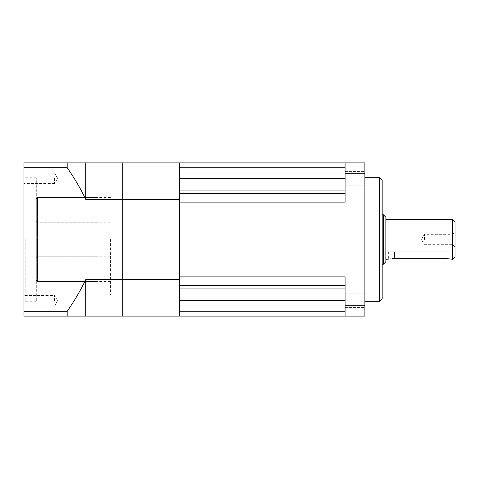 <?xml version="1.0" encoding="UTF-8"?>
<svg xmlns="http://www.w3.org/2000/svg" width="479" height="479" viewBox="0 0 479 479"><rect width="100%" height="100%" fill="white"/><g stroke="black" fill="none" stroke-linecap="round" stroke-linejoin="round"><path stroke-width="0.36" stroke-dasharray="2.4 1.8" d="M345.114 305.788L345.114 316.086L179.589 316.086L179.589 199.36L122.768 199.36L122.768 162.914L364.878 162.914L364.878 173.212L345.114 173.212L345.114 202.096L345.114 171.566L345.114 202.096L179.589 202.096L179.589 193.504L179.589 285.496L179.589 276.904L345.114 276.904L345.114 305.788L364.878 305.788L364.878 173.212M179.589 199.36L179.589 162.914M179.589 316.086L122.768 316.086L122.768 279.64L122.768 316.086L67.186 316.086L67.186 311.326C74.898 300.117 81.071 289.555 85.711 279.64L179.589 279.64M67.186 167.674L67.186 162.914L122.768 162.914L122.768 279.64L122.768 199.36L85.711 199.36C81.071 189.444 74.898 178.883 67.186 167.674L23.95 167.674L23.95 316.086L67.186 316.086M110.415 239.5L110.415 295.088L110.415 239.5M36.302 239.5L36.302 301.261L36.302 177.739L36.302 239.5L36.302 198.755L37.536 197.522L37.536 281.478L37.536 197.522L98.063 197.504L37.536 197.522L36.302 198.755L36.302 280.245L36.302 221.011L37.536 222.25L98.063 222.25L37.536 222.25L37.536 239.5L37.536 222.25L36.302 221.011L36.302 198.755L36.302 280.245L37.536 281.478L98.063 281.496L37.536 281.478L36.302 280.245L36.302 257.989L37.536 256.75L98.063 256.75L37.536 256.75L37.536 239.5L37.536 256.75L36.302 257.989L36.302 239.5M25.183 239.5L25.183 301.261L25.183 239.5M23.95 239.5L23.95 176.506L23.95 239.5M67.186 162.914L23.95 162.914L23.95 167.674M23.95 300.644L23.95 295.453L23.95 300.644M23.95 178.356L23.95 183.547L23.95 178.356M23.95 311.326L67.186 311.326M85.711 162.914L85.711 199.36M85.711 279.64L85.711 316.086M54.582 300.644L54.582 295.453L54.582 300.644M54.582 178.356L54.582 183.547L54.582 178.356M98.063 197.522L98.063 222.25L98.063 197.522M98.063 256.75L98.063 281.478L98.063 256.75M345.114 162.914L345.114 173.212M179.589 288.909L179.589 300.644L179.589 288.909L345.114 288.909L345.114 276.904L345.114 288.909L179.589 288.909L345.114 288.909L345.114 307.434L345.114 288.909M179.589 305.015L179.589 311.254L179.589 305.015L345.114 305.015L345.114 311.254L345.114 305.015M345.114 316.086L345.114 311.254L345.114 316.086L364.878 316.086L364.878 305.788M364.878 300.644L364.878 293.849L364.878 300.644M364.878 178.356L364.878 185.151L364.878 178.356M364.878 239.5L364.878 177.739L364.878 239.5M345.114 300.644L345.114 293.849L345.114 300.644L179.589 300.644M179.589 190.091L345.114 190.091M379.697 301.261L379.697 177.739M382.17 298.794L382.17 180.206M382.17 239.5L382.17 214.796L382.17 239.5M383.404 264.204L383.404 214.796M385.876 261.732L385.876 217.268M385.876 239.5L385.876 219.735L385.876 239.5M452.577 259.265L452.577 219.735M394.522 258.277L394.522 251.852L388.349 251.852L394.522 251.852L394.522 258.277L443.931 258.277L443.931 251.852L443.931 258.277L450.11 259.265L450.11 251.852L394.522 251.852L450.11 251.852M388.84 259.115L391.948 258.45M455.05 256.792L455.05 222.208M455.05 239.5L455.05 231.842L455.05 239.5M452.577 239.5L452.577 234.315L452.577 239.5M424.418 239.5L424.418 234.315L424.418 239.5M179.589 167.746L345.114 167.746M179.589 193.504L345.114 193.504M179.589 285.496L345.114 285.496M179.589 311.254L345.114 311.254M179.589 178.356L345.114 178.356M345.114 173.985L179.589 173.985M110.415 295.088L36.302 295.088M110.415 183.912L36.302 183.912M36.302 301.261L25.183 301.261L23.95 302.494M36.302 177.739L25.183 177.739L23.95 176.506M54.582 305.83L23.95 305.83L54.582 305.83L57.702 300.644L54.582 295.453L23.95 295.453L54.582 295.453L57.702 300.644L54.582 305.83M54.582 183.547L23.95 183.547L54.582 183.547L57.702 178.356L54.582 173.17L23.95 173.17L54.582 173.17L57.702 178.356L54.582 183.547M110.415 281.496L98.063 281.496M110.415 197.504L98.063 197.504M110.415 222.208L98.063 222.208M110.415 256.792L98.063 256.792M345.114 307.434L364.878 307.434L345.114 307.434M345.114 293.849L364.878 293.849L345.114 293.849M345.114 185.151L364.878 185.151L345.114 185.151M345.114 171.566L364.878 171.566L345.114 171.566M455.05 247.158L452.577 244.685L424.418 244.685L421.298 239.5L424.418 234.315L452.577 234.315L455.05 231.842M388.349 251.852L388.349 259.265"/><path stroke-width="0.72" d="M345.114 173.212L364.878 173.212L364.878 305.788L345.114 305.788L345.114 276.904L179.589 276.904L179.589 202.096L345.114 202.096L345.114 162.914L23.95 162.914L23.95 316.086L122.768 316.086L122.768 279.64L85.711 279.64C81.071 289.555 74.898 300.117 67.186 311.326L23.95 311.326M179.589 162.914L179.589 316.086L364.878 316.086L364.878 305.788M67.186 162.914L67.186 167.674C74.898 178.883 81.071 189.444 85.711 199.36L122.768 199.36L122.768 162.914L122.768 199.36L179.589 199.36M179.589 279.64L122.768 279.64L122.768 316.086L179.589 316.086M122.768 199.36L122.768 279.64L122.768 199.36M85.711 199.36L85.711 162.914M23.95 167.674L67.186 167.674M67.186 311.326L67.186 316.086M85.711 316.086L85.711 279.64M345.114 162.914L364.878 162.914L364.878 173.212M345.114 316.086L345.114 305.788M179.589 288.909L345.114 288.909M345.114 190.091L179.589 190.091M379.697 301.261L382.17 298.794L382.17 180.206L379.697 177.739L379.697 301.261L364.878 301.261M383.404 264.204L385.876 261.732L385.876 217.268L383.404 214.796L383.404 264.204L382.17 264.204M452.577 259.265L455.05 256.792L455.05 222.208L452.577 219.735L452.577 259.265L443.931 258.277L394.522 258.277C386.559 259.355 386.559 259.355 394.522 258.277L391.948 258.45M385.876 259.265L388.84 259.115M179.589 311.254L345.114 311.254M345.114 305.015L179.589 305.015M179.589 300.644L345.114 300.644M179.589 285.496L345.114 285.496M179.589 193.504L345.114 193.504M345.114 178.356L179.589 178.356M179.589 173.985L345.114 173.985M179.589 167.746L345.114 167.746M379.697 177.739L364.878 177.739M383.404 214.796L382.17 214.796M452.577 219.735L385.876 219.735"/></g></svg>
